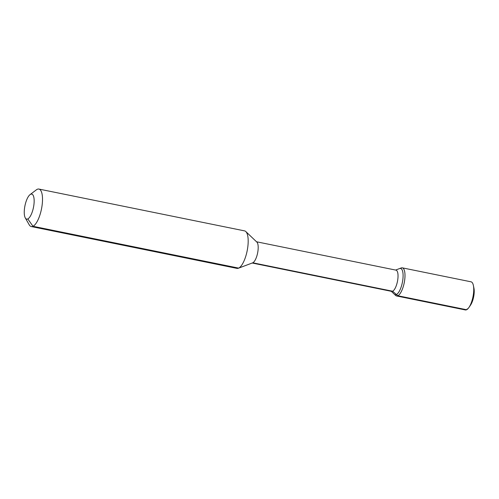 <?xml version="1.0" encoding="UTF-8"?>
<svg xmlns="http://www.w3.org/2000/svg" width="499" height="499" viewBox="0 0 499 499"><rect width="100%" height="100%" fill="white"/><g stroke="black" fill="none" stroke-linecap="round" stroke-linejoin="round"><path stroke-width="0.75" d="M33.957 204.341A12.756 4.341 101.5 0 1 30.127 216.535A12.756 4.341 101.5 0 1 25.293 217.951A12.756 4.341 101.5 0 1 24.95 205.75A12.756 4.341 101.5 0 1 30.034 194.647A12.756 4.341 101.5 0 1 33.957 204.341M395.601 270.059L401.215 267.944A14.352 4.884 101.5 0 1 402.281 267.838L471.037 281.816A14.352 4.884 101.5 0 1 473.401 285.534L473.563 286.326A13.392 4.56 101.5 0 1 473.676 293.599A13.392 4.56 101.5 0 0 473.563 286.326L473.956 288.285A11.034 3.755 101.5 0 1 474.05 294.273A11.034 3.755 101.5 0 1 470.532 305.132L468.948 307.446A14.352 4.884 101.5 0 1 465.317 309.941L396.562 295.957A14.352 4.884 101.5 0 1 395.626 295.445L394.347 294.229A13.392 4.56 101.5 0 0 395.227 294.709A13.392 4.56 101.5 0 0 402.886 279.203A13.392 4.56 101.5 0 1 394.347 294.229L391.278 291.304M473.676 293.599A13.392 4.56 101.5 0 1 469.403 306.779A13.392 4.56 101.5 0 0 473.676 293.599M399.568 268.562A13.392 4.56 101.5 0 1 400.56 268.462A13.392 4.56 101.5 0 1 402.886 279.203A13.392 4.56 101.5 0 0 399.568 268.562M256.53 241.778L395.981 270.134A10.841 3.693 101.5 0 1 397.865 278.829A10.841 3.693 101.5 0 1 391.659 291.385L252.207 263.023M30.034 194.647L36.327 189.863A19.13 6.512 101.5 0 1 38.891 189.059L244.566 230.881A19.13 6.512 101.5 0 1 245.82 231.567L256.854 242.09A10.841 3.693 101.5 0 1 258.027 250.392A10.841 3.693 101.5 0 1 252.631 262.867L238.36 268.237A19.13 6.512 101.5 0 1 236.944 268.381L31.269 226.558A19.13 6.512 101.5 0 1 29.216 224.818L25.293 217.951M245.82 231.567A19.13 6.512 101.5 0 1 247.884 246.225A19.13 6.512 101.5 0 1 238.36 268.237M38.891 189.059A19.13 6.512 101.5 0 1 42.209 204.403A19.13 6.512 101.5 0 1 31.269 226.558M473.401 285.534A14.352 4.884 101.5 0 1 473.52 293.325A14.352 4.884 101.5 0 1 468.948 307.446M402.281 267.838A14.352 4.884 101.5 0 1 404.77 279.346A14.352 4.884 101.5 0 1 396.562 295.957M27.801 218.936L32.978 226.29L238.653 268.113L252.793 262.798L392.626 291.235L397.84 295.757L466.596 309.742L397.84 295.757L396.418 294.522L397.84 295.757L466.596 309.742L467.207 308.918"/></g></svg>
